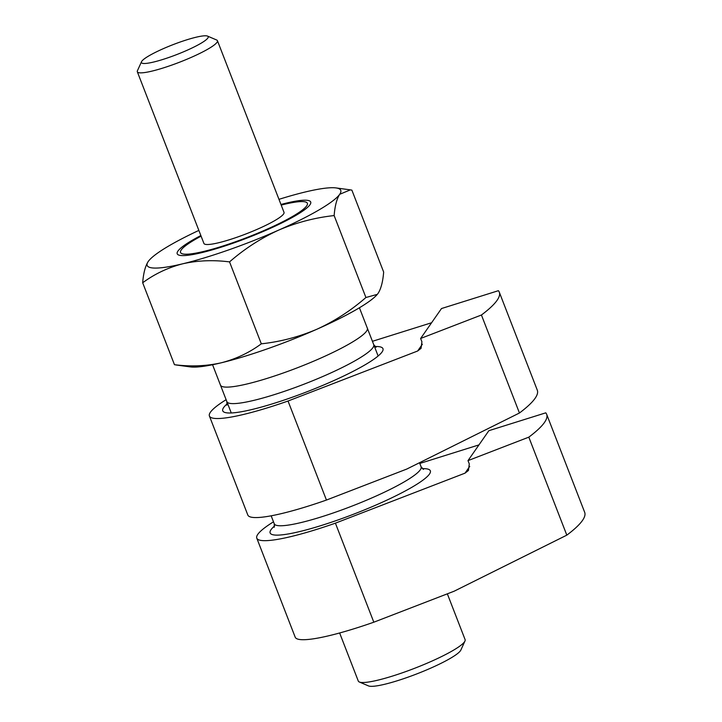 <?xml version="1.0" encoding="UTF-8"?>
<svg xmlns="http://www.w3.org/2000/svg" width="722" height="722" viewBox="0 0 722 722"><rect width="100%" height="100%" fill="white"/><g stroke="black" fill="none" stroke-linecap="round" stroke-linejoin="round"><path stroke-width="1.08" d="M546.662 414.311A214.804 31.75 158.8 0 1 528.811 437.153L468 460.618L488.875 430.682L545.76 412.84A214.804 31.75 158.8 0 1 546.662 414.311L584.676 512.304A214.804 31.75 158.8 0 1 566.815 535.146L454.156 591.201L373.815 622.202A100.241 14.819 158.8 0 1 295.19 637.174L256.779 538.143A100.241 14.819 158.8 0 1 273.494 521.826M447.342 593.827L465.103 639.629A57.282 8.465 158.8 0 1 464.959 641.037A57.282 8.465 158.8 0 1 464.517 641.804A57.282 8.465 158.8 0 1 461.692 644.665A57.282 8.465 158.8 0 1 407.515 670.964A57.282 8.465 158.8 0 1 359.348 682.001A57.282 8.465 158.8 0 1 358.292 681.063L339.638 632.977M464.959 641.037L460.862 650.053A50.125 7.41 158.8 0 1 460.474 650.721A50.125 7.41 158.8 0 1 415.385 674.447A50.125 7.41 158.8 0 1 368.455 685.9L359.348 682.001M566.815 535.146L528.811 437.153M419.807 463.452L478.957 444.896M468 460.618L469.282 463.912L468.461 470.464L465.022 473.154L335.405 523.161A100.241 14.819 158.8 0 1 256.779 538.143M373.815 622.202L335.405 523.161M148.236 261.49A103.824 15.342 -21.2 0 0 182.792 263.783A103.824 15.342 -21.2 0 0 278.521 230.183A103.824 15.342 -21.2 0 0 339.692 194.299A103.824 15.342 -21.2 0 0 336.019 187.928A103.824 15.342 -21.2 0 0 305.135 192.016A103.824 15.342 -21.2 0 0 278.963 199.335A103.824 15.342 -21.2 0 1 305.135 192.016A103.824 15.342 -21.2 0 1 336.019 187.928L350.314 189.859L336.019 187.928A103.824 15.342 -21.2 0 1 339.692 194.299C336.75 198.911 334.9 206.005 334.142 215.571C314.936 217.656 296.399 222.529 278.521 230.183C260.777 238.305 244.451 248.882 229.542 261.896C213.234 259.821 197.647 260.452 182.792 263.783C168.073 267.564 154.707 273.9 142.676 282.771L174.462 364.7C190.761 366.767 206.348 366.135 221.203 362.814A103.824 15.342 -21.2 0 0 316.931 329.214A103.824 15.342 -21.2 0 0 377.308 294.368L365.919 297.509L334.142 215.571C314.936 217.656 296.399 222.529 278.521 230.183A103.824 15.342 -21.2 0 0 339.692 194.299C336.75 198.911 334.9 206.005 334.142 215.571L365.919 297.509C351 310.523 334.674 321.091 316.931 329.214A103.824 15.342 -21.2 0 0 377.308 294.368L365.919 297.509C351 310.523 334.674 321.091 316.931 329.214C299.052 336.867 280.515 341.741 261.319 343.825L229.542 261.896C213.234 259.821 197.647 260.452 182.792 263.783A103.824 15.342 -21.2 0 0 278.521 230.183C260.777 238.305 244.451 248.882 229.542 261.896L261.319 343.825C280.515 341.741 299.052 336.867 316.931 329.214A103.824 15.342 -21.2 0 1 221.203 362.814C235.923 359.024 249.298 352.697 261.319 343.825C249.298 352.697 235.923 359.024 221.203 362.814A103.824 15.342 -21.2 0 1 190.319 366.902A103.824 15.342 -21.2 0 0 221.203 362.814C206.348 366.135 190.761 366.767 174.462 364.7L142.676 282.771C143.434 273.196 145.293 266.102 148.236 261.49A103.824 15.342 -21.2 0 0 182.792 263.783C168.073 267.564 154.707 273.9 142.676 282.771C143.434 273.196 145.293 266.102 148.236 261.49A103.824 15.342 -21.2 0 1 149.03 260.462A103.824 15.342 -21.2 0 0 148.236 261.49M198.857 230.408A103.824 15.342 -21.2 0 0 149.03 260.462L149.03 260.462A103.824 15.342 -21.2 0 1 198.857 230.408M283.575 213.992A42.959 6.354 -21.2 0 0 284.017 212.358L217.439 40.703A42.959 6.354 -21.2 0 0 216.645 39.999A42.959 6.354 -21.2 0 1 217.439 40.703A42.959 6.354 -21.2 0 1 216.997 42.336A42.959 6.354 -21.2 0 0 217.439 40.703L284.017 212.358A42.959 6.354 -21.2 0 1 283.575 213.992A42.959 6.354 -21.2 0 1 241.924 235.462A42.959 6.354 -21.2 0 1 203.911 243.431A42.959 6.354 -21.2 0 0 241.924 235.462A42.959 6.354 -21.2 0 0 283.575 213.992M137.433 70.72A42.959 6.354 -21.2 0 0 137.324 71.776A42.959 6.354 -21.2 0 0 175.338 63.807A42.959 6.354 -21.2 0 0 216.997 42.336A42.959 6.354 -21.2 0 1 175.338 63.807A42.959 6.354 -21.2 0 1 137.324 71.776A42.959 6.354 -21.2 0 1 137.433 70.72L141.53 61.704A35.802 5.289 -21.2 0 0 176.737 54.574A35.802 5.289 -21.2 0 0 207.539 36.1A35.802 5.289 -21.2 0 0 174.02 44.277A35.802 5.289 -21.2 0 0 141.81 61.226A35.802 5.289 -21.2 0 0 141.53 61.704A35.802 5.289 -21.2 0 0 176.737 54.574A35.802 5.289 -21.2 0 0 207.539 36.1A35.802 5.289 -21.2 0 0 174.02 44.277A35.802 5.289 -21.2 0 0 141.81 61.226A35.802 5.289 -21.2 0 0 141.53 61.704L137.433 70.72M383.662 272.059L351.876 190.13L350.369 189.868L339.692 194.299L350.369 189.868L351.876 190.13L383.662 272.059C382.877 281.724 381.026 288.809 378.102 293.331L377.38 294.278L378.102 293.331C381.026 288.809 382.877 281.724 383.662 272.059M175.969 364.962L190.319 366.902L175.969 364.962M499.29 292.166A214.804 31.75 158.8 0 1 481.43 315.009L420.619 338.474L441.503 308.538L498.388 290.695A214.804 31.75 158.8 0 1 499.29 292.166L537.294 390.16A214.804 31.75 158.8 0 1 519.443 413.002L406.784 469.056L326.443 500.057A100.241 14.819 158.8 0 1 247.817 515.03L209.407 415.998A100.241 14.819 158.8 0 1 226.121 399.69M519.443 413.002L481.43 315.009M372.435 341.307L431.585 322.752M420.619 338.474L421.901 341.777L421.079 348.32L417.641 351.009L288.024 401.026A100.241 14.819 158.8 0 1 209.407 415.998M326.443 500.057L288.024 401.026M422.334 468.659A85.918 12.698 158.8 0 1 429.464 474.083A85.918 12.698 158.8 0 1 330.423 522.557A85.918 12.698 158.8 0 1 274.586 525.968M465.022 473.154L469.742 466.376M231.266 412.966L220.472 385.124A78.761 11.642 -21.2 0 0 298.114 367.498A78.761 11.642 -21.2 0 0 367.327 328.158L378.129 356M419.635 463.001L421.106 466.809A78.761 11.642 158.8 0 1 420.303 469.796A78.761 11.642 158.8 0 1 343.934 509.154A78.761 11.642 158.8 0 1 274.243 523.766L271.156 515.806M374.962 346.515A85.918 12.698 158.8 0 1 382.082 351.948A85.918 12.698 158.8 0 1 283.051 400.421A85.918 12.698 158.8 0 1 227.213 403.824M417.641 351.009L422.37 344.232M359.421 307.771L373.734 344.665A78.761 11.642 158.8 0 1 372.922 347.661A78.761 11.642 158.8 0 1 296.552 387.01A78.761 11.642 158.8 0 1 226.87 401.631L212.557 364.736M201.095 236.166A68.021 10.054 -21.2 0 0 181.24 249.911A68.021 10.054 -21.2 0 0 224.289 245.57A68.021 10.054 -21.2 0 0 300.578 211.365A68.021 10.054 -21.2 0 0 281.201 205.093M200.851 235.543A71.604 10.586 -21.2 0 0 177.946 251.066A71.604 10.586 -21.2 0 0 224.109 246.229A71.604 10.586 -21.2 0 0 304.35 209.931A71.604 10.586 -21.2 0 0 280.957 204.47M421.106 466.809L423.471 469.408M274.261 527.286L274.243 523.766M207.539 36.1L216.645 39.999L207.539 36.1M203.911 243.431L137.324 71.776L203.911 243.431M373.734 344.665L376.09 347.273M226.888 405.141L226.87 401.631"/></g></svg>
